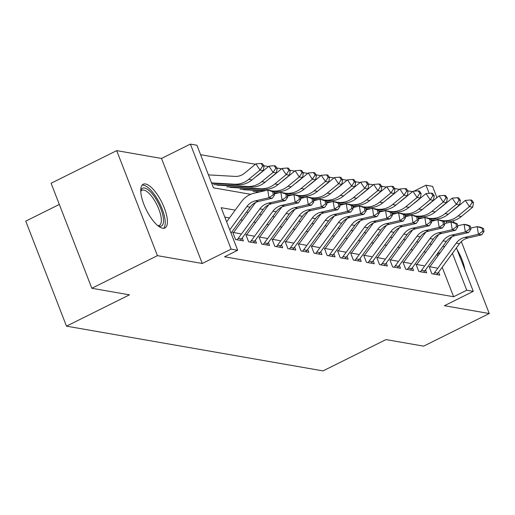 <?xml version="1.0" encoding="UTF-8"?>
<svg xmlns="http://www.w3.org/2000/svg" width="515" height="515" viewBox="0 0 515 515"><rect width="100%" height="100%" fill="white"/><g stroke="black" fill="none" stroke-linecap="round" stroke-linejoin="round"><path stroke-width="0.77" d="M145.494 183.971A24.43 8.626 63.6 0 0 143.202 184.235A24.43 8.626 63.6 0 0 145.043 207.146A24.43 8.626 63.6 0 0 162.669 228.248A24.43 8.626 63.6 0 0 164.961 227.984A24.43 8.626 63.6 0 0 163.12 205.073A24.43 8.626 63.6 0 0 145.494 183.971M413.918 191.207L426.002 185.194L432.548 186.34L436.932 197.651M59.315 204.442L25.75 221.128L66.487 326.149L323.04 370.903L386.018 339.585L423.652 346.151L489.25 313.532L461.343 241.587M66.487 326.149L129.465 294.838L91.831 288.271L51.094 183.25L116.699 150.631L157.429 255.652L202.26 263.474L231.126 249.118L190.395 144.097L196.936 145.243L213.448 187.814L250.689 194.309M202.26 263.474L161.53 158.453L116.699 150.631M161.53 158.453L190.395 144.097M412.496 191.651L407.745 190.827M399.402 189.372L394.657 188.542M386.314 187.087L381.57 186.256M373.227 184.801L368.476 183.977M360.133 182.522L355.389 181.692M347.046 180.237L342.301 179.407M333.958 177.952L329.207 177.128M320.864 175.673L316.12 174.843M307.777 173.388L303.032 172.557M294.689 171.102L289.945 170.278M281.596 168.823L276.851 167.993M268.508 166.538L263.764 165.708M255.421 164.253L200.605 154.693M453.966 222.57L453.239 220.69M91.831 288.271L157.429 255.652M436.99 268.038L429.143 266.667L431.892 273.768L439.746 275.132L438.6 272.178M423.903 265.759L416.049 264.388L418.804 271.482L426.658 272.853L425.512 269.899M410.815 263.474L402.962 262.103L405.711 269.197L413.564 270.568L412.418 267.613M397.728 261.189L389.874 259.818L392.623 266.918L400.477 268.283L399.331 265.328M384.634 258.91L376.78 257.539L379.536 264.633L387.389 266.004L386.244 263.049M371.547 256.625L363.693 255.253L366.442 262.347L374.296 263.719L373.15 260.764M358.459 254.339L350.606 252.968L353.354 260.069L361.208 261.433L360.062 258.478M345.365 252.054L337.512 250.689L340.267 257.783L348.121 259.154L346.975 256.2M332.278 249.775L324.424 248.404L327.173 255.498L335.027 256.869L333.881 253.914M319.191 247.49L311.337 246.119L314.086 253.219L321.939 254.584L320.793 251.629M306.097 245.204L298.243 243.84L300.998 250.934L308.852 252.305L307.706 249.344M293.009 242.926L285.156 241.554L287.911 248.648L295.764 250.02L294.612 247.065M279.922 240.64L272.068 239.269L274.817 246.37L282.671 247.734L281.525 244.78M266.828 238.355L258.974 236.99L261.729 244.084L269.583 245.455L268.437 242.494M253.741 236.076L245.887 234.705L248.642 241.799L256.496 243.17L255.343 240.215M240.653 233.791L232.799 232.42L235.548 239.52L243.402 240.885L242.256 237.93M235.207 210.133L221.16 207.687L237.673 250.264L224.553 256.785L453.618 296.743L442.192 267.279M437.808 255.981L437.055 254.159M425.815 252.196L423.961 251.874M412.727 249.91L410.873 249.588M399.64 247.631L397.786 247.309M386.546 245.346L384.692 245.024M373.459 243.061L371.605 242.739M360.371 240.782L358.517 240.46M347.277 238.497L345.423 238.175M334.19 236.211L332.336 235.889M321.103 233.932L319.249 233.61M308.009 231.647L306.155 231.325M294.921 229.362L293.067 229.04M281.834 227.083L279.98 226.761M268.74 224.798L266.892 224.476M255.652 222.512L253.798 222.19M242.565 220.233L240.711 219.911M229.478 217.948L224.823 217.137M456.419 247.882L473.285 291.361L444.419 305.71L489.25 313.532M473.285 291.361L466.738 290.215L452.428 253.322M453.618 296.743L466.738 290.215M237.673 250.264L231.126 249.118M446.087 221.244L446.775 223.021M429.15 193.305L426.002 185.194M444.638 246.666L442.784 246.344M431.544 244.38L429.69 244.059M418.457 242.102L416.603 241.78M405.369 239.816L403.515 239.494M392.276 237.531L390.422 237.209M379.188 235.252L377.334 234.93M366.101 232.967L364.247 232.645M353.007 230.681L351.159 230.359M339.919 228.403L338.065 228.081M326.832 226.117L324.978 225.795M313.744 223.832L311.89 223.51M300.651 221.553L298.797 221.231M287.563 219.268L285.709 218.946M274.476 216.982L272.622 216.661M261.382 214.703L259.528 214.382M248.294 212.418L246.44 212.096M437.106 254.165L440.306 252.575M464.852 269.615A24.43 8.626 63.6 0 0 457.114 249.666M229.748 229.825L246.775 206.612A15.662 14.182 99.9 0 1 255.286 200.869L268.985 197.728L267.761 190.087L254.062 193.222A23.49 21.276 -80.1 0 0 241.29 201.835L226.639 221.817M231.023 233.115L250.045 207.178A15.662 14.182 99.9 0 1 258.556 201.436L272.261 198.301L268.985 197.728L273.246 194.773L274.553 195.005L274.064 191.947L272.757 191.715L273.246 194.773M272.757 191.715L267.761 190.087L271.032 190.659L274.064 191.947M272.261 198.301L274.553 195.005M208.44 174.888L235.059 176.4A15.662 14.182 -80.1 0 0 244.554 173.195L255.858 163.892L261.092 163.448L262.753 165.927L264.06 166.152L262.405 163.673L261.092 163.448M264.06 166.152L263.274 170.658L251.964 179.954A23.49 21.276 99.9 0 1 237.724 184.776L211.697 183.295M263.274 170.658L260.004 170.085L248.694 179.387A23.49 21.276 99.9 0 1 234.454 184.203L211.543 182.902M262.753 165.927L260.004 170.085L255.858 163.892M140.743 190.872A21.141 7.468 -116.4 0 1 144.548 187.994A21.141 7.468 -116.4 0 1 160.815 208.697A21.141 7.468 -116.4 0 1 159.412 226.31A21.141 7.468 -116.4 0 1 158.182 225.943M157.725 225.576A19.576 6.914 63.6 0 0 159.386 225.338A19.576 6.914 63.6 0 0 157.912 206.972A19.576 6.914 63.6 0 0 143.788 190.067A19.576 6.914 63.6 0 0 141.953 190.28A19.576 6.914 63.6 0 0 140.762 191.458M163.59 228.319A24.276 8.568 63.6 0 0 160.397 204.873A24.276 8.568 63.6 0 0 143.447 185.155A24.276 8.568 63.6 0 0 142.108 185.123M237.022 239.771A10.963 9.927 -80.1 0 0 238.252 238.361L259.863 208.89A15.662 14.182 99.9 0 1 268.373 203.148L282.078 200.013L280.849 192.372L274.373 193.852M240.293 240.344A10.963 9.927 -80.1 0 0 241.522 238.928L263.133 209.463A15.662 14.182 99.9 0 1 271.65 203.721L285.349 200.586L282.078 200.013L286.334 197.058L287.647 197.284L287.151 194.232L285.844 194.001L286.334 197.058M285.844 194.001L280.849 192.372L284.126 192.945L287.151 194.232M255.762 202.408A23.49 21.276 -80.1 0 0 254.378 204.12L233.533 232.548M285.349 200.586L287.647 197.284M250.11 242.056A10.963 9.927 -80.1 0 0 251.339 240.64L272.95 211.176A15.662 14.182 99.9 0 1 281.467 205.434L295.166 202.298L293.943 194.657L287.46 196.138M253.38 242.629A10.963 9.927 -80.1 0 0 254.61 241.213L276.227 211.749A15.662 14.182 99.9 0 1 284.737 206.006L298.436 202.871L295.166 202.298L299.421 199.344L300.734 199.569L300.245 196.511L298.932 196.286L299.421 199.344M298.932 196.286L293.943 194.657L297.213 195.224L300.245 196.511M268.849 204.693A23.49 21.276 -80.1 0 0 267.472 206.406L246.621 234.834M298.436 202.871L300.734 199.569M263.197 244.342A10.963 9.927 -80.1 0 0 264.427 242.926L286.044 213.461A15.662 14.182 99.9 0 1 294.554 207.719L308.253 204.584L307.03 196.936L300.548 198.423M266.467 244.908A10.963 9.927 -80.1 0 0 267.703 243.498L289.314 214.028A15.662 14.182 99.9 0 1 297.825 208.285L311.53 205.15L308.253 204.584L312.515 201.623L313.822 201.854L313.332 198.796L312.026 198.565L312.515 201.623M312.026 198.565L307.03 196.936L310.3 197.509L313.332 198.796M281.937 206.978A23.49 21.276 -80.1 0 0 280.559 208.684L259.708 237.119M311.53 205.15L313.822 201.854M276.285 246.621A10.963 9.927 -80.1 0 0 277.521 245.211L299.131 215.74A15.662 14.182 99.9 0 1 307.642 209.998L321.347 206.863L320.118 199.221L313.641 200.702M279.561 247.194A10.963 9.927 -80.1 0 0 280.791 245.777L302.402 216.313A15.662 14.182 99.9 0 1 310.918 210.571L324.617 207.436L321.347 206.863L325.602 203.908L326.909 204.14L326.42 201.082L325.113 200.85L325.602 203.908M325.113 200.85L320.118 199.221L323.394 199.794L326.42 201.082M295.024 209.257A23.49 21.276 -80.1 0 0 293.647 210.97L272.802 239.398M324.617 207.436L326.909 204.14M255.955 176.677A15.662 14.182 -80.1 0 0 257.642 175.473L268.952 166.171L274.186 165.727L275.84 168.205L277.147 168.437L275.493 165.959L274.186 165.727M277.147 168.437L276.362 172.937L265.051 182.239A23.49 21.276 99.9 0 1 250.811 187.054L217.027 185.136M276.362 172.937L273.092 172.37L261.781 181.666A23.49 21.276 99.9 0 1 247.541 186.488L213.751 184.563M275.84 168.205L273.092 172.37L268.952 166.171M269.042 178.963A15.662 14.182 -80.1 0 0 270.729 177.759L282.04 168.457L287.273 168.012L288.928 170.491L290.241 170.716L288.58 168.244L287.273 168.012M290.241 170.716L289.456 175.222L278.145 184.525A23.49 21.276 99.9 0 1 263.905 189.34L230.115 187.415M289.456 175.222L286.179 174.649L274.868 183.952A23.49 21.276 99.9 0 1 260.629 188.767L226.845 186.848M288.928 170.491L286.179 174.649L282.04 168.457M282.13 181.241A15.662 14.182 -80.1 0 0 283.817 180.044L295.127 170.742L300.361 170.298L302.015 172.776L303.329 173.001L301.674 170.523L300.361 170.298M303.329 173.001L302.543 177.508L291.233 186.803A23.49 21.276 99.9 0 1 276.993 191.625L272.731 191.38M302.543 177.508L299.273 176.935L287.962 186.237A23.49 21.276 99.9 0 1 273.716 191.052L271.688 190.936M265.573 190.589L239.932 189.127M264.227 190.898L243.202 189.7M302.015 172.776L299.273 176.935L295.127 170.742M295.224 183.527A15.662 14.182 -80.1 0 0 296.91 182.323L308.221 173.021L313.455 172.577L315.109 175.055L316.416 175.287L314.762 172.808L313.455 172.577M316.416 175.287L315.631 179.786L304.32 189.089A23.49 21.276 99.9 0 1 290.08 193.904L285.825 193.666M315.631 179.786L312.36 179.22L301.05 188.516A23.49 21.276 99.9 0 1 286.81 193.337L284.776 193.222M278.66 192.874L274.173 192.616M260.184 191.818L253.02 191.413M277.315 193.183L274.231 193.003M258.839 192.127L256.296 191.986M315.109 175.055L312.36 179.22L308.221 173.021M289.379 248.906A10.963 9.927 -80.1 0 0 290.608 247.49L312.219 218.025A15.662 14.182 99.9 0 1 320.736 212.283L334.435 209.148L333.211 201.507L326.729 202.987M292.649 249.479A10.963 9.927 -80.1 0 0 293.878 248.063L315.495 218.598A15.662 14.182 99.9 0 1 324.006 212.856L337.705 209.721L334.435 209.148L338.69 206.193L340.003 206.418L339.514 203.361L338.201 203.135L338.69 206.193M338.201 203.135L333.211 201.507L336.482 202.073L339.514 203.361M308.118 211.543A23.49 21.276 -80.1 0 0 306.74 213.255L285.889 241.683M337.705 209.721L340.003 206.418M308.311 185.812A15.662 14.182 -80.1 0 0 309.998 184.608L321.309 175.306L326.542 174.862L328.197 177.34L329.503 177.566L327.849 175.094L326.542 174.862M329.503 177.566L328.725 182.072L317.414 191.374A23.49 21.276 99.9 0 1 303.168 196.189L298.912 195.945M328.725 182.072L325.448 181.499L314.137 190.801A23.49 21.276 99.9 0 1 299.897 195.616L297.87 195.5M291.748 195.153L287.261 194.902M290.402 195.462L287.325 195.288M328.197 177.34L325.448 181.499L321.309 175.306M302.466 251.191A10.963 9.927 -80.1 0 0 303.696 249.775L325.313 220.311A15.662 14.182 99.9 0 1 333.823 214.568L347.522 211.433L346.299 203.786L339.816 205.273M305.736 251.758A10.963 9.927 -80.1 0 0 306.972 250.348L328.583 220.877A15.662 14.182 99.9 0 1 337.093 215.135L350.799 212L347.522 211.433L351.784 208.472L353.09 208.704L352.601 205.646L351.294 205.414L351.784 208.472M351.294 205.414L346.299 203.786L349.569 204.358L352.601 205.646M321.206 213.828A23.49 21.276 -80.1 0 0 319.828 215.534L298.977 243.968M350.799 212L353.09 208.704M321.399 188.091A15.662 14.182 -80.1 0 0 323.085 186.894L334.396 177.591L339.63 177.147L341.284 179.626L342.597 179.851L340.936 177.372L339.63 177.147M342.597 179.851L341.812 184.357L330.501 193.653A23.49 21.276 99.9 0 1 316.262 198.475L312 198.23M341.812 184.357L338.542 183.784L327.231 193.086A23.49 21.276 99.9 0 1 312.985 197.902L310.957 197.786M304.841 197.438L300.348 197.181M303.496 197.747L300.412 197.573M341.284 179.626L338.542 183.784L334.396 177.591M315.553 253.47A10.963 9.927 -80.1 0 0 316.789 252.06L338.4 222.589A15.662 14.182 99.9 0 1 346.91 216.847L360.616 213.712L359.386 206.071L352.904 207.551M318.83 254.043A10.963 9.927 -80.1 0 0 320.06 252.627L341.67 223.162A15.662 14.182 99.9 0 1 350.187 217.42L363.886 214.285L360.616 213.712L364.871 210.757L366.178 210.989L365.689 207.931L364.382 207.7L364.871 210.757M364.382 207.7L359.386 206.071L362.663 206.644L365.689 207.931M334.293 216.107A23.49 21.276 -80.1 0 0 332.915 217.819L312.064 246.247M363.886 214.285L366.178 210.989M334.486 190.376A15.662 14.182 -80.1 0 0 336.179 189.172L347.49 179.87L352.717 179.426L354.378 181.904L355.685 182.136L354.03 179.658L352.717 179.426M355.685 182.136L354.899 186.636L343.589 195.938A23.49 21.276 99.9 0 1 329.349 200.753L325.094 200.515M354.899 186.636L351.629 186.07L340.318 195.365A23.49 21.276 99.9 0 1 326.079 200.187L324.044 200.071M317.929 199.723L313.442 199.466M316.583 200.032L313.5 199.852M354.378 181.904L351.629 186.07L347.49 179.87M328.647 255.755A10.963 9.927 -80.1 0 0 329.877 254.339L351.488 224.875A15.662 14.182 99.9 0 1 360.004 219.132L373.703 215.997L372.48 208.356L365.998 209.837M331.918 256.328A10.963 9.927 -80.1 0 0 333.147 254.912L354.764 225.448A15.662 14.182 99.9 0 1 363.275 219.705L376.974 216.57L373.703 215.997L377.959 213.043L379.272 213.268L378.783 210.21L377.469 209.985L377.959 213.043M377.469 209.985L372.48 208.356L375.75 208.923L378.783 210.21M347.387 218.392A23.49 21.276 -80.1 0 0 346.009 220.105L325.158 248.533M376.974 216.57L379.272 213.268M347.58 192.661A15.662 14.182 -80.1 0 0 349.267 191.458L360.577 182.155L365.811 181.711L367.465 184.19L368.772 184.415L367.118 181.943L365.811 181.711M368.772 184.415L367.993 188.921L356.683 198.224A23.49 21.276 99.9 0 1 342.436 203.039L338.181 202.794M367.993 188.921L364.717 188.348L353.406 197.651A23.49 21.276 99.9 0 1 339.166 202.466L337.138 202.35M331.016 202.002L326.529 201.751M329.671 202.311L326.594 202.138M367.465 184.19L364.717 188.348L360.577 182.155M360.667 194.94A15.662 14.182 -80.1 0 0 362.354 193.743L373.665 184.441L378.898 183.997L380.553 186.475L381.866 186.7L380.205 184.222L378.898 183.997M381.866 186.7L381.081 191.207L369.77 200.509A23.49 21.276 99.9 0 1 355.53 205.324L351.269 205.079M381.081 191.207L377.81 190.634L366.5 199.936A23.49 21.276 99.9 0 1 352.254 204.751L350.226 204.635M344.11 204.288L339.617 204.03M342.765 204.597L339.681 204.423M380.553 186.475L377.81 190.634L373.665 184.441M373.755 197.226A15.662 14.182 -80.1 0 0 375.448 196.022L386.759 186.72L391.986 186.276L393.647 188.754L394.954 188.986L393.299 186.507L391.986 186.276M394.954 188.986L394.168 193.486L382.857 202.788A23.49 21.276 99.9 0 1 368.618 207.603L364.363 207.365M394.168 193.486L390.898 192.919L379.587 202.221A23.49 21.276 99.9 0 1 365.347 207.036L363.313 206.921M357.198 206.573L352.711 206.315M355.852 206.882L352.769 206.702M393.647 188.754L390.898 192.919L386.759 186.72M386.849 199.511A15.662 14.182 -80.1 0 0 388.535 198.307L399.846 189.005L405.08 188.561L406.734 191.039L408.041 191.265L406.387 188.793L405.08 188.561M408.041 191.265L407.262 195.771L395.951 205.073A23.49 21.276 99.9 0 1 381.705 209.888L377.45 209.644M407.262 195.771L403.985 195.198L392.675 204.5A23.49 21.276 99.9 0 1 378.435 209.315L376.407 209.199M370.285 208.852L365.798 208.601M368.94 209.161L365.862 208.987M406.734 191.039L403.985 195.198L399.846 189.005M399.936 201.79A15.662 14.182 -80.1 0 0 401.623 200.593L412.933 191.29L418.167 190.846L419.822 193.325L421.135 193.55L419.474 191.071L418.167 190.846M421.135 193.55L420.349 198.056L409.039 207.358A23.49 21.276 99.9 0 1 394.799 212.174L390.537 211.929M420.349 198.056L417.079 197.483L405.769 206.785A23.49 21.276 99.9 0 1 391.522 211.601L389.495 211.485M383.379 211.137L378.885 210.88M382.033 211.446L378.95 211.272M419.822 193.325L417.079 197.483L412.933 191.29M413.024 204.075A15.662 14.182 -80.1 0 0 414.717 202.871L426.027 193.569L431.255 193.125L432.915 195.603L434.222 195.835L432.568 193.357L431.255 193.125M434.222 195.835L433.437 200.335L422.126 209.637A23.49 21.276 99.9 0 1 407.886 214.452L403.631 214.214M433.437 200.335L430.167 199.769L418.856 209.071A23.49 21.276 99.9 0 1 404.616 213.886L402.582 213.77M396.466 213.422L391.979 213.165M395.121 213.731L392.037 213.551M432.915 195.603L430.167 199.769L426.027 193.569M426.117 206.361A15.662 14.182 -80.1 0 0 427.804 205.157L439.115 195.855L444.348 195.41L446.003 197.889L447.31 198.114L445.655 195.642L444.348 195.41M447.31 198.114L446.531 202.62L435.22 211.923A23.49 21.276 99.9 0 1 420.974 216.738L416.719 216.493M446.531 202.62L443.254 202.047L431.943 211.35A23.49 21.276 99.9 0 1 417.704 216.165L415.676 216.049M409.554 215.701L405.067 215.45M408.208 216.01L405.131 215.837M446.003 197.889L443.254 202.047L439.115 195.855M439.205 208.639A15.662 14.182 -80.1 0 0 440.892 207.442L452.202 198.14L457.436 197.696L459.09 200.174L460.404 200.399L458.743 197.921L457.436 197.696M460.404 200.399L459.618 204.906L448.308 214.208A23.49 21.276 99.9 0 1 434.068 219.023L429.806 218.778M459.618 204.906L456.348 204.333L445.037 213.635A23.49 21.276 99.9 0 1 430.791 218.45L428.763 218.334M422.648 217.987L418.154 217.729M421.296 218.296L418.219 218.122M459.09 200.174L456.348 204.333L452.202 198.14M452.292 210.925A15.662 14.182 -80.1 0 0 453.985 209.721L465.296 200.419L470.523 199.975L472.184 202.453L473.491 202.685L471.837 200.206L470.523 199.975M473.491 202.685L472.706 207.184L461.395 216.487A23.49 21.276 99.9 0 1 447.155 221.302L442.9 221.064M472.706 207.184L469.435 206.618L458.125 215.92A23.49 21.276 99.9 0 1 443.885 220.735L441.851 220.62M435.735 220.272L431.248 220.014M434.39 220.581L431.306 220.401M472.184 202.453L469.435 206.618L465.296 200.419M341.735 258.041A10.963 9.927 -80.1 0 0 342.964 256.625L364.581 227.16A15.662 14.182 99.9 0 1 373.092 221.418L386.791 218.283L385.568 210.635L379.085 212.122M345.005 258.607A10.963 9.927 -80.1 0 0 346.241 257.197L367.852 227.727A15.662 14.182 99.9 0 1 376.362 221.984L390.067 218.849L386.791 218.283L391.052 215.322L392.359 215.553L391.87 212.495L390.563 212.264L391.052 215.322M390.563 212.264L385.568 210.635L388.838 211.208L391.87 212.495M360.474 220.678A23.49 21.276 -80.1 0 0 359.097 222.383L338.246 250.818M390.067 218.849L392.359 215.553M354.822 260.32A10.963 9.927 -80.1 0 0 356.058 258.91L377.669 229.439A15.662 14.182 99.9 0 1 386.179 223.697L399.885 220.562L398.655 212.92L392.173 214.401M358.099 260.893A10.963 9.927 -80.1 0 0 359.328 259.483L380.939 230.012A15.662 14.182 99.9 0 1 389.449 224.27L403.155 221.135L399.885 220.562L404.14 217.607L405.447 217.839L404.957 214.781L403.651 214.549L404.14 217.607M403.651 214.549L398.655 212.92L401.932 213.493L404.957 214.781M373.562 222.956A23.49 21.276 -80.1 0 0 372.184 224.669L351.333 253.097M403.155 221.135L405.447 217.839M367.916 262.605A10.963 9.927 -80.1 0 0 369.146 261.195L390.756 231.724A15.662 14.182 99.9 0 1 399.267 225.982L412.972 222.847L411.749 215.206L405.266 216.686M371.186 263.178A10.963 9.927 -80.1 0 0 372.416 261.762L394.027 232.297A15.662 14.182 99.9 0 1 402.543 226.555L416.242 223.42L412.972 222.847L417.227 219.892L418.541 220.117L418.051 217.06L416.738 216.834L417.227 219.892M416.738 216.834L411.749 215.206L415.019 215.772L418.051 217.06M386.656 225.242A23.49 21.276 -80.1 0 0 385.278 226.954L364.427 255.382M416.242 223.42L418.541 220.117M381.003 264.89A10.963 9.927 -80.1 0 0 382.233 263.474L403.844 234.01A15.662 14.182 99.9 0 1 412.361 228.267L426.06 225.132L424.836 217.484L418.354 218.972M384.274 265.457A10.963 9.927 -80.1 0 0 385.51 264.047L407.12 234.576A15.662 14.182 99.9 0 1 415.631 228.834L429.336 225.699L426.06 225.132L430.321 222.171L431.628 222.403L431.139 219.345L429.832 219.113L430.321 222.171M429.832 219.113L424.836 217.484L428.107 218.057L431.139 219.345M399.743 227.527A23.49 21.276 -80.1 0 0 398.365 229.233L377.514 257.667M429.336 225.699L431.628 222.403M394.091 267.169A10.963 9.927 -80.1 0 0 395.327 265.759L416.938 236.288A15.662 14.182 99.9 0 1 425.448 230.546L439.153 227.411L437.924 219.77L431.441 221.25M397.368 267.742A10.963 9.927 -80.1 0 0 398.597 266.332L420.208 236.861A15.662 14.182 99.9 0 1 428.718 231.119L442.424 227.984L439.153 227.411L443.409 224.456L444.715 224.688L444.226 221.63L442.919 221.399L443.409 224.456M442.919 221.399L437.924 219.77L441.194 220.343L444.226 221.63M412.83 229.806A23.49 21.276 -80.1 0 0 411.453 231.518L390.602 259.946M442.424 227.984L444.715 224.688M407.185 269.454A10.963 9.927 -80.1 0 0 408.414 268.045L430.025 238.574A15.662 14.182 99.9 0 1 438.535 232.832L452.241 229.696L451.011 222.055L444.535 223.536M410.455 270.027A10.963 9.927 -80.1 0 0 411.685 268.611L433.295 239.147A15.662 14.182 99.9 0 1 441.812 233.404L455.511 230.269L452.241 229.696L456.496 226.742L457.809 226.967L457.314 223.909L456.007 223.684L456.496 226.742M456.007 223.684L451.011 222.055L454.288 222.622L457.314 223.909M425.924 232.091A23.49 21.276 -80.1 0 0 424.547 233.804L403.696 262.232M455.511 230.269L457.809 226.967M420.272 271.74A10.963 9.927 -80.1 0 0 421.502 270.324L443.112 240.859A15.662 14.182 99.9 0 1 451.629 235.117L465.328 231.982L464.105 224.334L457.623 225.821M423.542 272.306A10.963 9.927 -80.1 0 0 424.778 270.896L446.389 241.426A15.662 14.182 99.9 0 1 454.9 235.683L468.605 232.548L465.328 231.982L469.59 229.02L470.897 229.252L470.407 226.194L469.094 225.963L469.59 229.02M469.094 225.963L464.105 224.334L467.375 224.907L470.407 226.194M439.012 234.376A23.49 21.276 -80.1 0 0 437.634 236.082L416.783 264.517M468.605 232.548L470.897 229.252M433.36 274.025A10.963 9.927 -80.1 0 0 434.596 272.609L456.206 243.138A15.662 14.182 99.9 0 1 464.717 237.396L478.422 234.261L477.193 226.619L470.71 228.1M436.636 274.592A10.963 9.927 -80.1 0 0 437.866 273.182L459.477 243.711A15.662 14.182 99.9 0 1 467.987 237.969L481.692 234.834L478.422 234.261L482.677 231.306L483.984 231.538L483.495 228.48L482.188 228.248L482.677 231.306M482.188 228.248L477.193 226.619L480.463 227.192L483.495 228.48M452.099 236.655A23.49 21.276 -80.1 0 0 450.722 238.368L429.871 266.796M481.692 234.834L483.984 231.538M246.775 206.612L250.045 207.178M255.286 200.869L258.556 201.436M251.964 179.954L248.694 179.387M237.724 184.776L234.454 184.203M259.863 208.89L263.133 209.463M268.373 203.148L271.65 203.721M238.252 238.361L241.522 238.928M272.95 211.176L276.227 211.749M281.467 205.434L284.737 206.006M251.339 240.64L254.61 241.213M286.044 213.461L289.314 214.028M294.554 207.719L297.825 208.285M264.427 242.926L267.703 243.498M299.131 215.74L302.402 216.313M307.642 209.998L310.918 210.571M277.521 245.211L280.791 245.777M265.051 182.239L261.781 181.666M250.811 187.054L247.541 186.488M278.145 184.525L274.868 183.952M263.905 189.34L260.629 188.767M291.233 186.803L287.962 186.237M276.993 191.625L273.716 191.052M304.32 189.089L301.05 188.516M290.08 193.904L286.81 193.337M312.219 218.025L315.495 218.598M320.736 212.283L324.006 212.856M290.608 247.49L293.878 248.063M317.414 191.374L314.137 190.801M303.168 196.189L299.897 195.616M325.313 220.311L328.583 220.877M333.823 214.568L337.093 215.135M303.696 249.775L306.972 250.348M330.501 193.653L327.231 193.086M316.262 198.475L312.985 197.902M338.4 222.589L341.67 223.162M346.91 216.847L350.187 217.42M316.789 252.06L320.06 252.627M343.589 195.938L340.318 195.365M329.349 200.753L326.079 200.187M351.488 224.875L354.764 225.448M360.004 219.132L363.275 219.705M329.877 254.339L333.147 254.912M356.683 198.224L353.406 197.651M342.436 203.039L339.166 202.466M369.77 200.509L366.5 199.936M355.53 205.324L352.254 204.751M382.857 202.788L379.587 202.221M368.618 207.603L365.347 207.036M395.951 205.073L392.675 204.5M381.705 209.888L378.435 209.315M409.039 207.358L405.769 206.785M394.799 212.174L391.522 211.601M422.126 209.637L418.856 209.071M407.886 214.452L404.616 213.886M435.22 211.923L431.943 211.35M420.974 216.738L417.704 216.165M448.308 214.208L445.037 213.635M434.068 219.023L430.791 218.45M461.395 216.487L458.125 215.92M447.155 221.302L443.885 220.735M364.581 227.16L367.852 227.727M373.092 221.418L376.362 221.984M342.964 256.625L346.241 257.197M377.669 229.439L380.939 230.012M386.179 223.697L389.449 224.27M356.058 258.91L359.328 259.483M390.756 231.724L394.027 232.297M399.267 225.982L402.543 226.555M369.146 261.195L372.416 261.762M403.844 234.01L407.12 234.576M412.361 228.267L415.631 228.834M382.233 263.474L385.51 264.047M416.938 236.288L420.208 236.861M425.448 230.546L428.718 231.119M395.327 265.759L398.597 266.332M430.025 238.574L433.295 239.147M438.535 232.832L441.812 233.404M408.414 268.045L411.685 268.611M443.112 240.859L446.389 241.426M451.629 235.117L454.9 235.683M421.502 270.324L424.778 270.896M456.206 243.138L459.477 243.711M464.717 237.396L467.987 237.969M434.596 272.609L437.866 273.182"/></g></svg>
